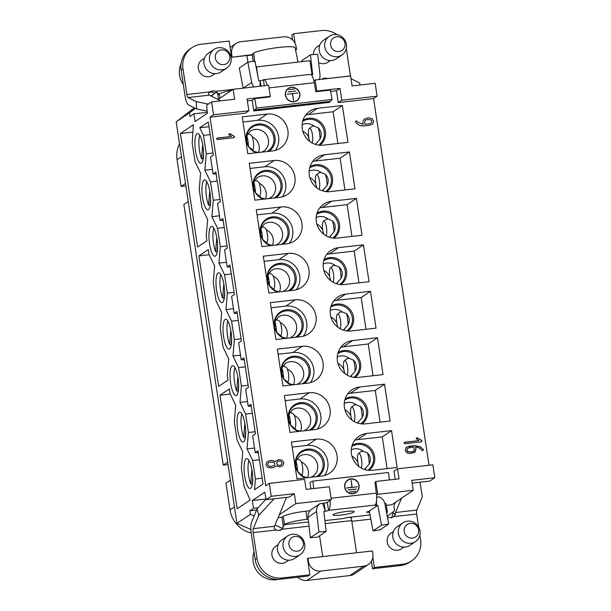<?xml version="1.0" encoding="UTF-8"?>
<svg xmlns="http://www.w3.org/2000/svg" width="611" height="611" viewBox="0 0 611 611"><rect width="100%" height="100%" fill="white"/><g stroke="black" fill="none" stroke-linecap="round" stroke-linejoin="round"><path stroke-width="0.92" d="M376.124 503.12L376.475 505.442A3.758 0.496 -8.6 0 1 374.887 505.274A3.758 0.496 -8.6 0 1 375.001 505.121L375.07 505.076A11.281 3.002 -96.5 0 0 376.521 495.154A11.281 3.002 -96.5 0 0 376.315 493.108L374.955 482.446L375.818 481.476L399.052 478.841L397.54 468.828L432.84 464.811L434.795 477.718L411.738 480.338L413.242 490.289L377.758 494.322L375.818 481.476M313.787 488.525L312.84 481.101L310.892 481.705L310.006 482.705L310.938 488.846M312.84 481.101L388.489 472.502L389.436 479.933M327.297 502.295L330.047 500.432A11.281 3.002 83.5 0 1 328.596 510.353L328.527 510.399A3.758 0.496 -8.6 0 1 325.319 511.254L324.09 503.143A3.758 0.496 171.4 0 0 327.297 502.295L328.527 510.399M270.299 96.332L247.058 98.974L248.845 110.767L213.537 114.776L211.589 101.877L234.647 99.257L233.142 89.305L268.626 85.273L270.299 96.332L269.352 96.973L254.764 98.631L252.183 100.372L247.356 100.914M315.1 79.995L350.584 75.963L352.089 85.914L375.146 83.295L377.094 96.194L341.793 100.204L340.006 88.412L316.773 91.054L315.1 79.995L313.863 80.828A11.281 3.002 -96.5 0 0 310.357 74.374L263.883 79.651A11.281 3.002 83.5 0 1 267.228 85.433M400.457 565.565L402.305 564.312A22.569 21.545 55.9 0 0 411.6 560.89L409.752 562.143A22.569 21.545 -124.1 0 1 400.457 565.565L372.534 568.734L374.39 567.482L372.847 557.285M372.534 568.734L371.404 561.272M207.198 111.149L196.666 108.995L188.555 104.97A11.281 3.002 -96.5 0 1 185.026 95.744L181.139 70.044A22.569 21.545 -124.1 0 1 190.113 48.895L191.969 47.643A22.569 21.545 55.9 0 1 201.263 44.221L229.178 41.052L231.63 57.266L252.358 54.654M313.863 80.828A11.281 3.002 -96.5 0 1 314.253 82.752L315.834 91.734L330.421 90.077L332.079 99.486L330.33 101.373L254.672 109.972L253.786 110.965L252.183 100.372M372.259 470.302A18.804 17.956 -124.1 0 1 352.578 458.09A18.804 17.956 -124.1 0 1 358.94 436.292A18.804 17.956 -124.1 0 1 366.684 433.443L391.544 430.618L397.119 467.476L372.259 470.302M365.233 423.858A18.804 17.956 -124.1 0 1 345.551 411.638A18.804 17.956 -124.1 0 1 351.913 389.841A18.804 17.956 -124.1 0 1 359.658 386.992L384.518 384.166L390.093 421.032L365.233 423.858M358.214 377.407A18.804 17.956 -124.1 0 1 338.532 365.195A18.804 17.956 -124.1 0 1 344.894 343.397A18.804 17.956 -124.1 0 1 352.639 340.548L377.491 337.723L383.066 374.589L358.214 377.407M351.188 330.963A18.804 17.956 -124.1 0 1 331.506 318.751A18.804 17.956 -124.1 0 1 337.868 296.954A18.804 17.956 -124.1 0 1 345.612 294.105L370.472 291.279L376.048 328.138L351.188 330.963M344.161 284.52A18.804 17.956 -124.1 0 1 324.479 272.307A18.804 17.956 -124.1 0 1 330.841 250.51A18.804 17.956 -124.1 0 1 338.586 247.654L363.446 244.835L369.021 281.694L344.161 284.52M337.142 238.076A18.804 17.956 -124.1 0 1 317.46 225.856A18.804 17.956 -124.1 0 1 323.822 204.059A18.804 17.956 -124.1 0 1 331.567 201.21L356.419 198.384L361.995 235.25L337.142 238.076M330.116 191.625A18.804 17.956 -124.1 0 1 310.434 179.413A18.804 17.956 -124.1 0 1 316.796 157.615A18.804 17.956 -124.1 0 1 324.54 154.766L349.4 151.94L354.968 188.799L330.116 191.625M323.089 145.181A18.804 17.956 -124.1 0 1 303.407 132.969A18.804 17.956 -124.1 0 1 309.769 111.171A18.804 17.956 -124.1 0 1 317.514 108.323L342.374 105.497L347.949 142.355L323.089 145.181M230.217 133.832L234.173 136.314L234.616 136.864L233.83 137.696L217.615 139.545L216.607 138.903L217.394 138.071L231.432 136.474L228.766 134.527L229.56 133.687L234.173 136.314L234.616 136.864L233.83 137.696L217.615 139.545L216.607 138.903L217.394 138.071L231.432 136.474L228.766 134.527L229.56 133.687L230.217 133.832L228.926 133.924M423.095 449.222L423.4 449.872L422.613 450.704L418.947 447.832L415.648 447.053L415.976 449.215L415.06 451.987L410.225 453.614L406.873 452.904L405.169 450.437L406.078 447.68L409.087 446.244L414.518 445.625L420.131 446.679L423.095 449.222L423.4 449.872L422.613 450.704L418.947 447.832L415.648 447.053L415.976 449.215L415.06 451.987L410.225 453.614L406.873 452.904L405.169 450.437L406.078 447.68L409.087 446.244L414.518 445.625L420.131 446.679L423.095 449.222L419.948 446.809L414.334 445.755L406.735 447.099M417.664 437.988L421.621 440.47L422.064 441.02L421.277 441.86L405.062 443.701L404.054 443.067L404.841 442.227L418.879 440.63L416.213 438.683L417.008 437.85L421.621 440.47L422.064 441.02L421.277 441.86L405.062 443.701L404.054 443.067L404.841 442.227L418.879 440.63L416.213 438.683L417.008 437.85L417.664 437.988L416.374 438.087M316.246 439.172A18.804 17.956 -124.1 0 1 335.928 451.384A18.804 17.956 -124.1 0 1 329.566 473.181A18.804 17.956 -124.1 0 1 321.821 476.03L296.969 478.856L291.394 441.997L316.246 439.172L306.982 445.434A18.804 17.956 -124.1 0 1 325.373 454.974A18.804 17.956 -124.1 0 1 324.41 475.541M314.802 429.586A18.804 17.956 55.9 0 0 322.547 426.738A18.804 17.956 55.9 0 0 328.909 404.94A18.804 17.956 55.9 0 0 309.227 392.728L284.367 395.546L289.942 432.412L314.802 429.586M307.776 383.143A18.804 17.956 55.9 0 0 315.52 380.294A18.804 17.956 55.9 0 0 321.882 358.497A18.804 17.956 55.9 0 0 302.201 346.277L277.341 349.102L282.916 385.961L307.776 383.143M300.749 336.692A18.804 17.956 55.9 0 0 308.494 333.843A18.804 17.956 55.9 0 0 314.856 312.045A18.804 17.956 55.9 0 0 295.174 299.833L270.322 302.659L275.897 339.517L300.749 336.692M293.731 290.248A18.804 17.956 55.9 0 0 301.475 287.399A18.804 17.956 55.9 0 0 307.837 265.602A18.804 17.956 55.9 0 0 288.155 253.389L263.295 256.208L268.871 293.074L293.731 290.248M286.704 243.804A18.804 17.956 55.9 0 0 294.449 240.955A18.804 17.956 55.9 0 0 300.811 219.158A18.804 17.956 55.9 0 0 281.129 206.938L256.269 209.764L261.844 246.63L286.704 243.804M279.678 197.361A18.804 17.956 55.9 0 0 287.422 194.504A18.804 17.956 55.9 0 0 293.784 172.707A18.804 17.956 55.9 0 0 274.102 160.494L249.25 163.32L254.818 200.179L279.678 197.361M272.651 150.909A18.804 17.956 55.9 0 0 280.396 148.061A18.804 17.956 55.9 0 0 286.758 126.263A18.804 17.956 55.9 0 0 267.083 114.051L242.223 116.877L247.799 153.735L272.651 150.909M429.029 465.246L373.573 98.577L338.265 102.587L336.485 90.795L330.666 91.451M213.537 114.776L210.016 117.159L245.324 113.15L248.845 110.767M210.016 117.159L265.77 485.776L269.291 483.393L304.591 479.383L306.103 489.396L329.344 486.753L331.284 499.599L295.8 503.632L294.296 493.68L271.238 496.3L266.236 499.676L264.723 492.168L252.366 500.524L253.542 508.26L249.83 510.765L256.635 509.994M397.54 468.828L394.019 471.203L395.233 479.268M261.027 86.136L260.202 80.705A3.758 0.496 171.4 0 0 263.41 79.858L263.486 79.812A11.281 3.002 83.5 0 1 263.883 79.651M253.786 110.965L329.444 102.373L330.33 101.373M332.079 99.486L256.421 108.078L254.672 109.972M256.421 108.078L254.764 98.631M346.246 511.491A10.723 1.421 -8.6 0 1 354.204 511.674A10.723 1.421 -8.6 0 1 343.817 514.683A10.723 1.421 -8.6 0 1 333.01 514.874A10.723 1.421 -8.6 0 1 333.339 514.439A10.723 1.421 -8.6 0 1 346.246 511.491M388.726 524.017L380.202 529.783L373.046 530.89L369.273 511.086L377.797 505.328L381.57 525.124L388.726 524.017L384.877 503.8A9.028 8.615 55.9 0 0 379.294 496.903L376.628 497.209M386.626 512.965L386.794 512.85A18.804 2.497 171.4 0 0 387.374 512.079L386.152 503.976A18.804 2.497 171.4 0 0 384.762 503.273M386.366 505.381L391.834 504.755L413.242 490.289M376.521 495.154L377.758 494.322M325.319 511.254L322.654 503.342L319.927 503.647A9.028 8.615 55.9 0 0 316.582 511.56L308.059 517.318A9.028 8.615 -124.1 0 1 311.404 509.414L319.927 503.647M324.09 503.143L322.654 503.342M376.475 505.442L376.59 499.935M308.059 517.318L310.35 537.718L318.873 531.96L316.582 511.56M318.873 531.96L326.121 531.425L323.876 511.453L325.044 511.315M377.797 505.328L376.628 505.457M310.35 537.718L317.59 537.191L326.121 531.425M369.273 511.086L366.776 511.995A3.758 0.496 -8.6 0 0 366.661 512.148A3.758 0.496 -8.6 0 0 369.456 512.217L369.487 512.209M309.869 510.735L305.905 511.186A18.804 2.497 171.4 0 0 283.26 516.364L281.961 517.242L283.183 525.353A4.514 4.308 -124.1 0 1 282.534 528.416L274.988 525.109M308.265 519.167L307.127 519.297A18.804 2.497 171.4 0 0 284.482 524.475L281.808 529.256A4.514 4.308 -124.1 0 1 279.533 530.264L278.677 530.363A4.514 4.308 -124.1 0 1 276.424 530.02L274.24 528.591A3.758 1.001 83.5 0 1 274.507 526.254L253.252 528.668A3.758 1.001 -96.5 0 0 253.137 532.616L276.302 529.989M387.374 512.079A18.804 2.497 171.4 0 0 386.335 511.453M324.899 520.61L343.886 518.456A3.758 0.496 -8.6 0 1 348.415 517.418L348.598 517.395A3.758 0.496 171.4 0 1 348.637 517.395L351.233 517.716L351.821 521.259A3.758 1.001 -96.5 0 0 351.829 521.298L370.808 519.144M325.235 523.574L351.722 520.564L325.235 523.581M351.821 521.259L356.564 552.749M387.267 516.364L394.569 510.712L393.858 506.023A11.281 3.002 -96.5 0 1 393.927 505.862L395.386 502.357M319.156 79.529A9.028 8.615 55.9 0 0 319.973 74.672L317.682 54.272L310.441 54.799L312.687 74.779L311.511 74.909M260.202 80.705L259.973 86.258M243.209 88.16L251.686 82.432L247.829 62.207L254.986 61.1L258.759 80.904L259.935 80.774M251.686 82.432A9.028 8.615 55.9 0 0 253.924 86.945M302.025 61.566L301.918 60.565L310.441 54.799M247.829 62.207L239.306 67.974L243.155 88.167M233.142 89.305L218.066 99.494M210.772 95.881L214.682 93.239L213.728 92.589A4.514 4.308 55.9 0 0 211.223 92.124L213.079 90.871A4.514 4.308 -124.1 0 1 215.584 91.337L218.998 94.178L219.372 93.926A18.804 2.497 -8.6 0 1 231.607 90.336M231.63 57.266L246.943 55.525L247.951 62.192M218.868 94.231L217.883 94.926L218.532 99.181M217.883 94.926A4.514 4.308 55.9 0 0 216.347 92.116L214.682 93.239M211.2 96.095L216.347 92.116M211.589 101.877L206.587 105.26L207.412 113.234L195.062 121.581L193.886 113.837L189.998 116.472L189.456 112.913L195.36 108.346M246.959 55.632L252.396 55.013M330.047 500.432L331.284 499.599M279.273 514.798L295.8 503.632M278.074 517.685L281.961 517.242M194.336 107.841L176.205 121.872L236.931 523.406L250.373 514.325L249.83 510.765M250.373 514.325L254.145 515.982M279.914 530.203L280.67 529.691M279.953 530.508L282.534 528.416M236.931 523.406L250.854 529.508M307.898 561.54L308.356 561.226L307.913 558.278L307.448 558.591L309.907 574.806L281.984 577.975L280.128 579.236A22.569 21.545 -124.1 0 1 255.169 559.569L251.281 533.869A11.281 3.002 -96.5 0 1 251.625 522.023L257.132 508.803L266.106 499.05M297.832 577.219A11.281 10.777 55.9 0 0 306.936 580.45L349.813 575.577L363.713 566.183A11.281 10.777 55.9 0 0 368.357 564.472A11.281 10.777 55.9 0 0 372.847 553.894L372.397 550.946L307.913 558.278M231.187 54.318L231.653 54.005L232.096 56.953M231.653 54.005A11.281 10.777 -124.1 0 1 236.136 43.427A11.281 10.777 -124.1 0 1 240.787 41.716L283.657 36.851A11.281 10.777 -124.1 0 1 296.136 46.68L296.579 49.628L295.533 50.01M176.205 121.872L189.456 112.913M295.48 49.751L296.579 49.628M239.138 412.356A15.046 4.002 83.5 0 1 239.672 412.15A15.046 4.002 83.5 0 1 245.347 426.654A15.046 4.002 83.5 0 1 243.063 442.051A15.046 4.002 83.5 0 1 239.703 437.866A15.046 4.002 83.5 0 1 237.053 422.69A15.046 4.002 83.5 0 1 239.138 412.356M245.164 437.247L243.667 437.415L244.874 423.354M241.872 413.914A15.046 4.002 -96.5 0 0 243.667 437.415M232.111 365.913A15.046 4.002 83.5 0 1 232.646 365.706A15.046 4.002 83.5 0 1 238.321 380.202A15.046 4.002 83.5 0 1 236.045 395.607A15.046 4.002 83.5 0 1 232.684 391.414A15.046 4.002 83.5 0 1 230.026 376.239A15.046 4.002 83.5 0 1 232.111 365.913M238.137 390.796L236.64 390.971L237.847 376.911M234.853 367.471A15.046 4.002 -96.5 0 0 236.64 390.971M225.092 319.469A15.046 4.002 83.5 0 1 225.619 319.263A15.046 4.002 83.5 0 1 231.294 333.759A15.046 4.002 83.5 0 1 229.018 349.156A15.046 4.002 83.5 0 1 225.658 344.971A15.046 4.002 83.5 0 1 223.007 329.795A15.046 4.002 83.5 0 1 225.092 319.469M231.118 344.352L229.621 344.52L230.821 330.459M227.827 321.019A15.046 4.002 -96.5 0 0 229.621 344.52M218.066 273.018A15.046 4.002 83.5 0 1 218.593 272.819A15.046 4.002 83.5 0 1 224.275 287.315A15.046 4.002 83.5 0 1 221.992 302.712A15.046 4.002 83.5 0 1 218.631 298.527A15.046 4.002 83.5 0 1 215.981 283.351A15.046 4.002 83.5 0 1 218.066 273.018M224.092 297.908L222.595 298.076L223.802 284.016M220.8 274.576A15.046 4.002 -96.5 0 0 222.595 298.076M211.039 226.574A15.046 4.002 83.5 0 1 211.574 226.368A15.046 4.002 83.5 0 1 217.249 240.864A15.046 4.002 83.5 0 1 214.965 256.269A15.046 4.002 83.5 0 1 211.605 252.083A15.046 4.002 83.5 0 1 208.954 236.9A15.046 4.002 83.5 0 1 211.039 226.574M217.065 251.457L215.568 251.633L216.775 237.572M213.781 228.132A15.046 4.002 -96.5 0 0 215.568 251.633M204.013 180.13A15.046 4.002 83.5 0 1 204.548 179.924A15.046 4.002 83.5 0 1 210.222 194.42A15.046 4.002 83.5 0 1 207.946 209.825A15.046 4.002 83.5 0 1 204.586 205.632A15.046 4.002 83.5 0 1 201.928 190.456A15.046 4.002 83.5 0 1 204.013 180.13M210.039 205.013L208.55 205.181L209.749 191.128M206.755 181.681A15.046 4.002 -96.5 0 0 208.55 205.181M196.994 133.679A15.046 4.002 83.5 0 1 197.521 133.481A15.046 4.002 83.5 0 1 203.203 147.977A15.046 4.002 83.5 0 1 200.92 163.374A15.046 4.002 83.5 0 1 197.559 159.188A15.046 4.002 83.5 0 1 194.909 144.013A15.046 4.002 83.5 0 1 196.994 133.679M203.02 158.57L201.523 158.738L202.722 144.677M199.728 135.237A15.046 4.002 -96.5 0 0 201.523 158.738M246.164 458.8A15.046 4.002 83.5 0 1 246.691 458.601A15.046 4.002 83.5 0 1 252.374 473.097A15.046 4.002 83.5 0 1 250.09 488.495A15.046 4.002 83.5 0 1 246.729 484.309A15.046 4.002 83.5 0 1 244.079 469.133A15.046 4.002 83.5 0 1 246.164 458.8M252.19 483.691L250.693 483.859L251.892 469.798M248.898 460.358A15.046 4.002 -96.5 0 0 250.693 483.859M188.249 201.523L183.842 204.502L223.252 465.116L228.033 464.574M179.527 143.822A27.083 25.853 55.9 0 0 177.068 159.715L181.108 186.439L185.889 185.897M230.4 480.193L225.986 483.179L230.026 509.902A27.083 25.853 55.9 0 0 251.159 532.975M217.577 245.492L216.89 253.496M224.604 291.936L223.916 299.948M252.702 477.718L252.015 485.73M231.63 338.379L230.943 346.391M210.551 199.041L209.871 207.053M245.675 431.274L244.988 439.278M238.649 384.823L237.962 392.835M203.532 152.597L202.844 160.609M216.164 173.99A45.138 5.988 171.4 0 0 213.094 173.99L215.874 172.111L220.334 201.599L217.554 203.478L220.12 220.434L222.9 218.555L227.361 248.043L224.581 249.922L227.147 266.885L229.927 265.006L234.387 294.494L231.607 296.373L234.173 313.328L236.953 311.45L241.414 340.938L238.634 342.817L241.192 359.772L243.972 357.893L248.433 387.382L245.653 389.26L248.219 406.216L250.999 404.337L255.459 433.833L252.679 435.712L255.245 452.667A45.138 5.988 171.4 0 1 258.308 452.667M255.138 431.733L248.417 432.496L247.012 448.886L252.649 460.511L255.436 478.94L254.512 489.724L263.043 483.958L258.025 450.788L255.245 452.667M251.281 406.223A45.138 5.988 171.4 0 0 248.219 406.216M244.263 359.772A45.138 5.988 171.4 0 0 241.192 359.772M237.236 313.328A45.138 5.988 171.4 0 0 234.173 313.328M230.21 266.885A45.138 5.988 171.4 0 0 227.147 266.885M223.183 220.434A45.138 5.988 171.4 0 0 220.12 220.434M219.998 395.225L229.362 388.901L230.087 393.69L235.724 405.322L234.319 421.705L237.106 440.141L242.75 451.766L241.345 468.156L244.133 486.585L250.143 499.989L237.167 508.764L219.998 395.225L230.263 394.064M198.926 255.887L208.29 249.563L209.008 254.352L214.652 265.984L213.247 282.374L216.034 300.803L221.678 312.427L220.273 328.817L223.061 347.247L228.697 358.871L227.3 375.261L228.018 380.057L218.662 386.381L198.926 255.887L209.191 254.726M209.008 126.691L199.766 127.745L208.298 121.979L213.315 155.156L210.535 157.035L213.094 173.99M197.59 247.043L206.946 240.719L206.22 235.922L207.625 219.54L201.989 207.908L199.201 189.479L200.599 173.089L194.962 161.464L192.175 143.035L193.389 124.736L180.421 133.511L197.59 247.043M247.012 448.886L254.543 448.031M247.516 401.58L239.986 402.435L241.391 386.053L238.603 367.623L232.959 355.992L234.364 339.601L231.577 321.172L225.94 309.548L227.338 293.158L224.55 274.729L218.914 263.104L220.319 246.714L217.531 228.285L211.887 216.653L213.292 200.271L210.505 181.834L204.868 170.209L212.399 169.354M252.351 413.303L245.63 414.067L239.986 402.435M248.417 432.496L245.63 414.067M248.119 385.289L241.391 386.053M240.49 355.136L232.959 355.992M245.332 366.852L238.603 367.623M241.093 338.838L234.364 339.601M233.471 308.692L225.94 309.548M238.305 320.408L231.577 321.172M234.066 292.394L227.338 293.158M226.444 262.249L218.914 263.104M231.279 273.965L224.55 274.729M227.048 245.95L220.319 246.714M219.418 215.798L211.887 216.653M224.26 227.521L217.531 228.285M220.021 199.507L213.292 200.271M217.233 181.07L210.505 181.834M252.649 460.511L259.377 459.747M255.436 478.94L262.165 478.176M192.9 132.091L180.421 133.511M212.995 153.056L206.266 153.819L204.868 170.209M210.207 134.626L203.478 135.39L206.266 153.819M199.766 127.745L203.478 135.39M258.109 507.741L253.542 508.26M266.091 498.958L252.366 500.524M294.296 493.68L289.293 497.056L266.236 499.676M412.158 483.102L429.793 481.094L434.795 477.718M269.291 483.393L271.238 496.3M308.356 561.226A11.281 10.777 55.9 0 0 320.836 571.056L363.713 566.183M193.886 113.837L207.32 112.317M341.793 100.204L338.265 102.587M340.006 88.412L336.485 90.795M377.094 96.194L373.573 98.577M316.773 91.054L315.826 91.688M223.252 465.116L227.666 462.137M181.108 186.439L185.523 183.46M349.813 575.577A11.281 10.777 55.9 0 0 354.456 573.866L368.357 564.472M413.838 447.206L409.339 447.718L407.514 448.573L406.972 450.238L408.003 451.72L411.806 451.934L413.624 451.071L414.174 449.413L413.838 447.206L409.339 447.718L407.514 448.573L406.972 450.238L408.003 451.72L411.806 451.934L413.624 451.071L414.174 449.413L413.838 447.206M413.441 451.193L411.623 452.064L407.812 451.842L406.781 450.36L407.331 448.703M413.082 451.514L413.624 451.071M422.43 450.834L423.217 449.994L422.911 449.345M415.648 447.053L415.793 449.337L414.243 452.667M421.621 440.47L417.473 438.118M421.094 441.99L421.88 441.15L421.43 440.6M418.879 440.63L404.215 442.471M234.173 136.314L230.026 133.954M233.646 137.826L234.433 136.986L233.982 136.436M231.432 136.474L216.768 138.307M292.165 447.115L306.982 445.434M307.57 477.649A12.037 11.494 55.9 0 0 301.353 461.916M297.076 458.754L300.1 460.144A7.576 2.016 83.5 0 1 302.628 467.384A7.576 2.016 83.5 0 1 301.788 475.007A7.576 2.016 83.5 0 1 301.75 475.037M295.999 461.221A11.334 3.017 83.5 0 1 297.626 471.272M317.987 476.465A15.046 14.366 55.9 0 0 324.181 462.229A15.046 14.366 55.9 0 0 309.693 449.039A15.046 14.366 55.9 0 0 295.334 461.122A15.046 14.366 55.9 0 0 305.576 477.878M285.146 400.671L299.955 398.991A18.804 17.956 -124.1 0 1 318.346 408.522A18.804 17.956 -124.1 0 1 317.384 429.09M300.543 431.206A12.037 11.494 55.9 0 0 294.326 415.472M290.057 412.303L293.081 413.7A7.576 2.016 83.5 0 1 295.609 420.941A7.576 2.016 83.5 0 1 294.769 428.563A7.576 2.016 83.5 0 1 294.723 428.594M288.972 414.777A11.334 3.017 83.5 0 1 290.607 424.821M310.961 430.022A15.046 14.366 55.9 0 0 317.155 415.786A15.046 14.366 55.9 0 0 302.674 402.596A15.046 14.366 55.9 0 0 288.316 414.67A15.046 14.366 55.9 0 0 298.558 431.435M278.12 354.227L292.936 352.539A18.804 17.956 -124.1 0 1 311.327 362.079A18.804 17.956 -124.1 0 1 310.365 382.646M293.524 384.762A12.037 11.494 55.9 0 0 287.307 369.029M283.03 365.859L286.055 367.257A7.576 2.016 83.5 0 1 288.583 374.497A7.576 2.016 83.5 0 1 287.743 382.119A7.576 2.016 83.5 0 1 287.705 382.142M281.946 368.334A11.334 3.017 83.5 0 1 283.58 378.377M303.942 383.578A15.046 14.366 55.9 0 0 310.128 369.334A15.046 14.366 55.9 0 0 295.648 356.152A15.046 14.366 55.9 0 0 281.289 368.227A15.046 14.366 55.9 0 0 291.531 384.983M271.093 307.776L285.91 306.096A18.804 17.956 -124.1 0 1 304.301 315.635A18.804 17.956 -124.1 0 1 303.339 336.203M286.498 338.311A12.037 11.494 55.9 0 0 280.281 322.577M276.004 319.416L279.028 320.806A7.576 2.016 83.5 0 1 281.556 328.046A7.576 2.016 83.5 0 1 280.716 335.668A7.576 2.016 83.5 0 1 280.678 335.699M274.927 321.882A11.334 3.017 83.5 0 1 276.554 331.933M296.915 337.127A15.046 14.366 55.9 0 0 303.109 322.891A15.046 14.366 55.9 0 0 288.621 309.701A15.046 14.366 55.9 0 0 274.263 321.783A15.046 14.366 55.9 0 0 284.505 338.54M264.067 261.332L278.883 259.652A18.804 17.956 -124.1 0 1 297.274 269.191A18.804 17.956 -124.1 0 1 296.312 289.759M279.471 291.867A12.037 11.494 55.9 0 0 273.254 276.134M268.985 272.972L272.01 274.362A7.576 2.016 83.5 0 1 274.538 281.602A7.576 2.016 83.5 0 1 273.697 289.224A7.576 2.016 83.5 0 1 273.652 289.255M267.901 275.439A11.334 3.017 83.5 0 1 269.535 285.49M289.889 290.683A15.046 14.366 55.9 0 0 296.083 276.447A15.046 14.366 55.9 0 0 281.595 263.257A15.046 14.366 55.9 0 0 267.244 275.34A15.046 14.366 55.9 0 0 277.478 292.096M257.048 214.889L271.864 213.208A18.804 17.956 -124.1 0 1 290.256 222.74A18.804 17.956 -124.1 0 1 289.293 243.308M272.445 245.423A12.037 11.494 55.9 0 0 266.236 229.69M261.959 226.521L264.983 227.918A7.576 2.016 83.5 0 1 267.511 235.159A7.576 2.016 83.5 0 1 266.671 242.781A7.576 2.016 83.5 0 1 266.633 242.811M260.874 228.995A11.334 3.017 83.5 0 1 262.509 239.038M282.862 244.24A15.046 14.366 55.9 0 0 289.056 229.996A15.046 14.366 55.9 0 0 274.576 216.813A15.046 14.366 55.9 0 0 260.217 228.888A15.046 14.366 55.9 0 0 270.459 245.645M250.021 168.445L264.838 166.757A18.804 17.956 -124.1 0 1 283.229 176.296A18.804 17.956 -124.1 0 1 282.267 196.864M265.426 198.98A12.037 11.494 55.9 0 0 259.209 183.247M254.932 180.077L257.957 181.475A7.576 2.016 83.5 0 1 260.485 188.707A7.576 2.016 83.5 0 1 259.644 196.33A7.576 2.016 83.5 0 1 259.606 196.36M253.848 182.552A11.334 3.017 83.5 0 1 255.482 192.595M275.844 197.796A15.046 14.366 55.9 0 0 282.038 183.552A15.046 14.366 55.9 0 0 267.549 170.362A15.046 14.366 55.9 0 0 253.191 182.445A15.046 14.366 55.9 0 0 263.433 199.201M242.995 121.994L257.811 120.314A18.804 17.956 -124.1 0 1 276.203 129.853A18.804 17.956 -124.1 0 1 275.24 150.421M258.4 152.529A12.037 11.494 55.9 0 0 252.183 136.795M247.913 133.633L250.93 135.023A7.576 2.016 83.5 0 1 253.458 142.264A7.576 2.016 83.5 0 1 252.618 149.886A7.576 2.016 83.5 0 1 252.58 149.916M246.829 136.1A11.334 3.017 83.5 0 1 248.456 146.151M268.817 151.345A15.046 14.366 55.9 0 0 275.011 137.108A15.046 14.366 55.9 0 0 260.523 123.918A15.046 14.366 55.9 0 0 246.164 136.001A15.046 14.366 55.9 0 0 256.406 152.758M342.374 105.497L333.102 111.76L308.25 114.585A18.804 17.956 55.9 0 0 305.66 115.074M308.746 137.483A12.037 11.494 55.9 0 0 302.796 131.151M311.977 142.867A7.576 2.016 -96.5 0 0 312.282 133.786A7.576 2.016 -96.5 0 0 309.38 128.386A7.576 2.016 -96.5 0 0 308.372 133.801A7.576 2.016 -96.5 0 0 309.792 141.431M315.452 144.395A12.037 11.494 55.9 0 0 316.674 143.043L320.042 138.972A11.334 3.017 -96.5 0 0 318.362 127.898L314.115 126.118A12.037 11.494 55.9 0 0 302.117 124.675M320.042 138.972C321.982 134.733 321.424 131.037 318.362 127.898M309.38 128.386L312.183 126.233L314.115 126.118M316.674 143.043L315.261 144.333M319.79 145.25A15.046 14.366 55.9 0 0 322.936 124.972A15.046 14.366 55.9 0 0 302.949 120.329M337.906 143.501L333.102 111.76M349.4 151.94L340.128 158.203L315.276 161.029A18.804 17.956 55.9 0 0 312.687 161.518M318.995 189.311A7.576 2.016 -96.5 0 0 319.309 180.23A7.576 2.016 -96.5 0 0 316.399 174.83A7.576 2.016 -96.5 0 0 315.398 180.245A7.576 2.016 -96.5 0 0 316.819 187.875M315.772 183.934A12.037 11.494 55.9 0 0 309.823 177.602M325.388 174.341C328.443 177.465 329.008 181.154 327.061 185.423A11.334 3.017 -96.5 0 0 325.388 174.341L321.142 172.569L319.118 172.768M322.264 190.777L327.061 185.423M326.816 191.694A15.046 14.366 55.9 0 0 329.963 171.416A15.046 14.366 55.9 0 0 309.976 166.772M344.932 189.945L340.128 158.203M356.419 198.384L347.155 204.647L322.295 207.473A18.804 17.956 55.9 0 0 319.713 207.969M326.022 235.754A7.576 2.016 -96.5 0 0 326.335 226.681A7.576 2.016 -96.5 0 0 323.425 221.274A7.576 2.016 -96.5 0 0 322.425 226.689A7.576 2.016 -96.5 0 0 323.845 234.319M322.791 230.378A12.037 11.494 55.9 0 0 316.849 224.046M332.415 220.785C335.47 223.909 336.027 227.605 334.087 231.867A11.334 3.017 -96.5 0 0 332.415 220.785L328.168 219.013L326.137 219.212L323.425 221.274M329.291 237.221L334.087 231.867M333.843 238.137A15.046 14.366 55.9 0 0 336.982 217.86A15.046 14.366 55.9 0 0 316.994 213.216M351.951 236.388L347.155 204.647M363.446 244.835L354.181 251.098L329.321 253.924A18.804 17.956 55.9 0 0 326.732 254.413M333.048 282.206A7.576 2.016 -96.5 0 0 333.362 273.125A7.576 2.016 -96.5 0 0 330.452 267.725A7.576 2.016 -96.5 0 0 329.444 273.14A7.576 2.016 -96.5 0 0 330.864 280.77M329.818 276.821A12.037 11.494 55.9 0 0 323.868 270.49M339.433 267.228C342.496 270.352 343.054 274.049 341.114 278.31A11.334 3.017 -96.5 0 0 339.433 267.228L335.187 265.457L333.163 265.663M336.317 283.664L341.114 278.31M340.862 284.589A15.046 14.366 55.9 0 0 344.008 264.303A15.046 14.366 55.9 0 0 324.021 259.667M358.978 282.832L354.181 251.098M370.472 291.279L361.2 297.542L336.348 300.368A18.804 17.956 55.9 0 0 333.759 300.856M340.067 328.649A7.576 2.016 -96.5 0 0 340.38 319.568A7.576 2.016 -96.5 0 0 337.471 314.169A7.576 2.016 -96.5 0 0 336.47 319.584A7.576 2.016 -96.5 0 0 337.891 327.213M336.844 323.272A12.037 11.494 55.9 0 0 330.895 316.941M346.46 313.68C349.523 316.804 350.08 320.492 348.133 324.754A11.334 3.017 -96.5 0 0 346.46 313.68L342.213 311.908L340.19 312.106M343.344 330.108L348.133 324.754M347.888 331.032A15.046 14.366 55.9 0 0 351.035 310.755A15.046 14.366 55.9 0 0 331.047 306.111M366.004 329.283L361.2 297.542M377.491 337.723L368.227 343.985L343.367 346.811A18.804 17.956 55.9 0 0 340.785 347.308M347.094 375.093A7.576 2.016 -96.5 0 0 347.407 366.02A7.576 2.016 -96.5 0 0 344.497 360.612A7.576 2.016 -96.5 0 0 343.497 366.027A7.576 2.016 -96.5 0 0 344.917 373.657M343.863 369.716A12.037 11.494 55.9 0 0 337.921 363.385M353.486 360.123C356.541 363.247 357.099 366.944 355.159 371.205A11.334 3.017 -96.5 0 0 353.486 360.123L349.24 358.351L347.216 358.55L344.497 360.612M350.363 376.559L355.159 371.205M354.915 377.476A15.046 14.366 55.9 0 0 358.061 357.198A15.046 14.366 55.9 0 0 338.066 352.555M373.023 375.727L368.227 343.985M384.518 384.166L375.253 390.437L350.393 393.255A18.804 17.956 55.9 0 0 347.804 393.751M354.12 421.544A7.576 2.016 -96.5 0 0 354.433 412.463A7.576 2.016 -96.5 0 0 351.524 407.063A7.576 2.016 -96.5 0 0 350.523 412.478A7.576 2.016 -96.5 0 0 351.944 420.108M350.89 416.16A12.037 11.494 55.9 0 0 344.948 409.828M360.505 406.567C363.568 409.691 364.125 413.387 362.186 417.649A11.334 3.017 -96.5 0 0 360.505 406.567L356.259 404.795L354.235 404.994L351.524 407.063M357.389 423.003L362.186 417.649M361.941 423.919A15.046 14.366 55.9 0 0 365.08 403.642A15.046 14.366 55.9 0 0 345.093 399.006M380.05 422.17L375.253 390.437M391.544 430.618L382.272 436.88L357.42 439.706A18.804 17.956 55.9 0 0 354.831 440.195M361.147 467.988A7.576 2.016 -96.5 0 0 361.452 458.907A7.576 2.016 -96.5 0 0 358.542 453.507A7.576 2.016 -96.5 0 0 357.542 458.922A7.576 2.016 -96.5 0 0 358.963 466.552M357.916 462.611A12.037 11.494 55.9 0 0 351.967 456.272M367.532 453.018C370.594 456.142 371.152 459.831 369.204 464.093A11.334 3.017 -96.5 0 0 367.532 453.018L363.285 451.239L361.261 451.445M364.416 469.447L369.204 464.093M368.96 470.371A15.046 14.366 55.9 0 0 372.107 450.093A15.046 14.366 55.9 0 0 352.119 445.45M387.076 468.622L382.272 436.88M183.308 84.394A20.69 19.751 -124.1 0 1 181.055 63.849M215.095 73.641L212.613 75.313A9.402 8.982 -124.1 0 1 208.741 76.742A9.402 8.982 -124.1 0 1 201.966 74.763A9.402 8.982 -124.1 0 1 202.081 59.733L204.563 58.06M214.003 49.407L208.443 53.165A11.281 10.777 55.9 0 0 208.305 71.204A11.281 10.777 55.9 0 0 221.083 71.861L226.643 68.104A11.281 10.777 -124.1 0 1 213.865 67.447A11.281 10.777 -124.1 0 1 214.003 49.407A11.281 10.777 -124.1 0 1 228.117 51.301A11.281 10.777 -124.1 0 1 229.148 65.705A11.281 10.777 -124.1 0 1 226.643 68.104M228.43 61.887A7.523 7.179 55.9 0 0 223.336 49.919A7.523 7.179 55.9 0 0 215.874 59.954A7.523 7.179 55.9 0 0 228.43 61.887M254.665 61.826L253.786 52.928A21.622 2.872 -8.6 0 1 277.379 47.62A21.622 2.872 -8.6 0 1 295.075 47.773L298.008 62.024M253.015 61.406L252.32 54.242A21.622 2.872 -8.6 0 1 252.412 53.921L253.145 61.39M252.412 53.921L253.863 53.745M330.375 60.542L327.893 62.215A9.402 8.982 -124.1 0 1 324.029 63.643A9.402 8.982 -124.1 0 1 318.614 62.566M313.535 54.578A9.402 8.982 -124.1 0 1 317.369 46.635L319.843 44.962M329.283 36.309L323.723 40.066A11.281 10.777 55.9 0 0 323.586 58.106A11.281 10.777 55.9 0 0 336.363 58.763L341.923 55.005A11.281 10.777 -124.1 0 1 329.146 54.348A11.281 10.777 -124.1 0 1 329.283 36.309A11.281 10.777 -124.1 0 1 343.397 38.203A11.281 10.777 -124.1 0 1 344.428 52.607A11.281 10.777 -124.1 0 1 341.923 55.005M343.71 48.788A7.523 7.179 55.9 0 0 338.616 36.82A7.523 7.179 55.9 0 0 331.154 46.856A7.523 7.179 55.9 0 0 343.71 48.788M312.068 74.848L309.93 60.665L256.108 66.981M256.467 66.744L258.025 77.047M288.82 89.618L294.578 88.969L288.82 89.618M288.117 91.917L296.045 91.016L288.117 91.917M287.063 94.247L297.87 93.025L292.554 93.628L293.547 100.341L292.371 93.643L287.063 94.247M299.65 93.743A7.332 6.889 42.8 0 0 294.525 87.831A7.332 6.889 42.8 0 0 287.239 89.557A7.332 6.889 42.8 0 0 287.941 99.601A7.332 6.889 42.8 0 0 298.008 99.524A7.332 6.889 42.8 0 0 299.65 93.743M288.957 88.236A7.523 7.065 42.8 0 0 286.926 89.626M297.962 99.837A7.523 7.065 42.8 0 0 299.191 97.707M298.008 99.524L297.656 99.899A7.332 6.889 -137.2 0 1 295.938 101.22M285.704 91.749A7.332 6.889 -137.2 0 1 286.887 89.939L287.239 89.557M299.825 93.72A7.523 7.065 -137.2 0 1 298.145 99.646A7.523 7.065 -137.2 0 1 287.819 99.73A7.523 7.065 -137.2 0 1 287.101 89.427A7.523 7.065 -137.2 0 1 294.578 87.656A7.523 7.065 -137.2 0 1 299.825 93.72M359.994 85.013L359.719 83.004L351.608 78.987A3.758 1.001 83.5 0 1 350.844 77.704M196.666 108.995L196.162 101.586L208.336 104.076M208.45 93.575L210.047 91.856L186.874 94.491A3.758 1.001 -96.5 0 0 188.051 97.569L209.306 95.156A3.758 1.001 83.5 0 1 208.45 93.575L208.488 93.437M208.443 93.559L210.047 91.856M196.162 101.586L188.051 97.569M209.306 95.156L220.762 100.83M350.439 75.978A3.758 1.001 83.5 0 1 350.431 75.909L327.443 78.59M350.431 75.909L346.544 50.209A22.569 21.545 55.9 0 0 346.254 48.651M337.073 34.705A22.569 21.545 55.9 0 0 321.585 30.55L293.662 33.72L291.814 34.972L292.554 39.875M191.969 47.643A22.569 21.545 55.9 0 0 182.987 68.791L181.139 70.044M321.814 79.231A4.514 4.308 -124.1 0 1 324.036 78.261L322.776 79.117M211.223 92.124L210.367 92.223A4.514 4.308 55.9 0 0 209.183 92.536M213.079 90.871L210.367 92.223M210.153 91.803A4.514 4.308 -124.1 0 1 212.223 90.97M186.874 94.491L182.987 68.791M323.631 79.025L324.892 78.17L324.036 78.261M295.128 43.404L293.662 33.72M324.892 78.17A4.514 4.308 -124.1 0 1 327.145 78.514M278.333 579.358A20.69 19.751 -124.1 0 1 253.153 561.738A20.69 19.751 -124.1 0 1 254.023 551.985M288.682 560.218L286.2 561.891A9.402 8.982 -124.1 0 1 282.328 563.319A9.402 8.982 -124.1 0 1 275.553 561.341A9.402 8.982 -124.1 0 1 275.676 546.31L278.15 544.638M287.59 535.984L282.03 539.742A11.281 10.777 55.9 0 0 281.892 557.774A11.281 10.777 55.9 0 0 294.67 558.439L300.23 554.681A11.281 10.777 -124.1 0 1 287.453 554.017A11.281 10.777 -124.1 0 1 287.59 535.984A11.281 10.777 -124.1 0 1 301.704 537.871A11.281 10.777 -124.1 0 1 302.735 552.283A11.281 10.777 -124.1 0 1 300.23 554.681M302.017 548.464A7.523 7.179 55.9 0 0 296.923 536.496A7.523 7.179 55.9 0 0 289.461 546.524A7.523 7.179 55.9 0 0 302.017 548.464M392.873 566.42A20.69 19.751 -124.1 0 1 389.742 566.779M403.963 547.12L401.488 548.793A9.402 8.982 -124.1 0 1 397.616 550.221A9.402 8.982 -124.1 0 1 390.834 548.243A9.402 8.982 -124.1 0 1 390.956 533.212L393.431 531.539M402.87 522.886L397.31 526.644A11.281 10.777 55.9 0 0 397.173 544.684A11.281 10.777 55.9 0 0 409.95 545.34L415.511 541.583A11.281 10.777 -124.1 0 1 402.733 540.926A11.281 10.777 -124.1 0 1 402.87 522.886A11.281 10.777 -124.1 0 1 416.985 524.78A11.281 10.777 -124.1 0 1 418.016 539.185A11.281 10.777 -124.1 0 1 415.511 541.583M417.298 535.366A7.523 7.179 55.9 0 0 412.204 523.398A7.523 7.179 55.9 0 0 404.749 533.434A7.523 7.179 55.9 0 0 417.298 535.366M355.075 491.634L349.698 492.13M355.449 491.397L349.683 492.054L355.06 491.519M355.869 489.274L348.331 490.014M356.244 489.037L348.323 489.938L355.854 489.159M357.03 486.875L346.62 488.052L351.905 487.265L351.21 480.353L352.089 487.242M351.905 487.265L346.605 487.945M357.404 486.639L357.015 486.761M344.856 487.12A7.332 7.065 72.7 0 0 354.059 493.329A7.332 7.065 72.7 0 0 358.619 484.225A7.332 7.065 72.7 0 0 344.856 487.12M353.922 493.566A7.523 7.24 72.7 0 0 356.702 491.786M352.746 479.085A7.523 7.24 72.7 0 0 349.446 479.207M346.674 480.979A7.332 7.065 -107.3 0 1 349.309 479.444L349.698 479.322M354.059 493.329L353.67 493.444A7.332 7.065 -107.3 0 1 350.63 493.68M344.673 487.143A7.523 7.24 -107.3 0 1 358.794 484.172A7.523 7.24 -107.3 0 1 354.113 493.505A7.523 7.24 -107.3 0 1 344.673 487.143M381.57 525.124L373.046 530.89M274.087 498.79L258.751 515.447L257.132 508.803M416.809 510.086L395.554 512.507A3.758 1.001 -96.5 0 0 395.286 514.836L393.522 516.669L416.694 514.034A3.758 1.001 83.5 0 1 416.809 510.086L422.308 496.865L420.009 482.209M393.652 516.601L392.988 517.013M393.117 511.835A11.281 3.002 -96.5 0 0 393.133 512.789L391.598 517.929M395.286 514.836L393.133 512.789M395.554 512.507L401.488 498.232M286.528 497.377L274.507 526.254M253.252 528.668L258.751 515.447M255.169 559.569L257.025 558.317A22.569 21.545 55.9 0 0 281.984 577.975M411.6 560.89A22.569 21.545 55.9 0 0 420.582 539.734L419.872 535.083M393.415 516.723A4.514 4.308 -124.1 0 1 391.346 517.563L390.49 517.654A4.514 4.308 -124.1 0 1 387.985 517.189L387.351 516.784M402.305 564.312L374.39 567.482M356.587 552.741L351.829 521.298M416.694 514.034L418.665 527.094M309.907 574.806L308.051 576.058L280.128 579.236M257.025 558.317L253.137 532.616M319.584 535.847L322.723 556.59M365.004 124.293L369.51 123.781L371.32 122.918L371.878 121.268L370.846 119.794L367.035 119.565L365.218 120.428L364.668 122.085L365.004 124.293M363.194 124.445L362.865 122.292L363.789 119.527L366.814 118.091L368.616 117.885L371.969 118.603L373.672 121.062L372.763 123.827L369.754 125.255L364.324 125.874C361.269 126.217 358.68 125.331 356.549 123.201L355.442 121.635L356.228 120.795L358.015 122.33L363.194 124.445M270.726 466.468L274.339 465.391L274.897 463.741L273.873 462.26L270.054 462.038L268.237 462.901L267.687 464.559L268.71 466.04L270.726 466.468M269.833 460.564L271.635 460.366L275.462 461.427L278.837 459.541L282.19 460.259L283.901 462.718L282.977 465.475L279.953 466.919L276.126 465.849L273.919 467.468L270.948 467.942L267.595 467.224L265.884 464.765L266.808 462.008L269.833 460.564M416.213 438.683L416.817 437.972M421.88 441.15L421.277 441.86M404.054 443.067L404.658 442.356M423.217 449.994L422.613 450.704M228.766 134.527L229.369 133.809M234.433 136.986L233.83 137.696M216.607 138.903L217.21 138.193M276.691 463.535L277.715 465.017L279.731 465.445L281.541 464.574L282.099 462.924L281.075 461.442L279.059 461.015L277.241 461.878L276.691 463.535M263.41 79.858L264.303 85.761M369.311 511.292L369.456 512.217M305.905 511.186L307.127 519.297M284.482 524.475L283.26 516.364M283.183 525.353L284.115 524.727L308.578 521.947M220.013 98.18L219.372 93.926M230.026 509.902L234.441 506.924M177.068 159.715L181.482 156.737M306.936 580.45L320.836 571.056M310.862 477.275L312.84 476.32A12.037 11.494 55.9 0 0 315.62 459.907A12.037 11.494 55.9 0 0 299.359 456.371L296.136 460.778L295.839 466.705L297.977 471.814L303.53 476.618L307.463 477.665M306.187 477.81A14.305 13.656 -124.1 0 1 296.106 459.197A14.305 13.656 -124.1 0 1 310.419 450.208A14.305 13.656 -124.1 0 1 322.967 462.649A14.305 13.656 -124.1 0 1 316.292 476.664M299.955 398.991L309.227 392.728M303.835 430.831L305.813 429.869A12.037 11.494 55.9 0 0 308.593 413.464A12.037 11.494 55.9 0 0 292.333 409.928L289.11 414.327L288.812 420.261L290.951 425.371L296.511 430.175L300.436 431.221M299.161 431.366A14.305 13.656 -124.1 0 1 289.087 412.746A14.305 13.656 -124.1 0 1 303.4 403.764A14.305 13.656 -124.1 0 1 315.948 416.198A14.305 13.656 -124.1 0 1 309.265 430.213M292.936 352.539L302.201 346.277M296.816 384.388L298.794 383.425A12.037 11.494 55.9 0 0 301.574 367.02A12.037 11.494 55.9 0 0 285.306 363.484L282.083 367.883L281.786 373.817L283.932 378.919L289.484 383.723L293.41 384.77M292.142 384.915A14.305 13.656 -124.1 0 1 282.061 366.302A14.305 13.656 -124.1 0 1 296.373 357.32A14.305 13.656 -124.1 0 1 308.922 369.754A14.305 13.656 -124.1 0 1 302.246 383.769M285.91 306.096L295.174 299.833M289.79 337.936L291.768 336.982A12.037 11.494 55.9 0 0 294.548 320.576A12.037 11.494 55.9 0 0 278.288 317.04L275.065 321.439L274.767 327.366L276.905 332.476L282.458 337.28L286.391 338.326M285.116 338.471A14.305 13.656 -124.1 0 1 275.034 319.859A14.305 13.656 -124.1 0 1 289.347 310.877A14.305 13.656 -124.1 0 1 301.895 323.311A14.305 13.656 -124.1 0 1 295.22 337.325M278.883 259.652L288.155 253.389M282.763 291.493L284.741 290.538A12.037 11.494 55.9 0 0 287.521 274.125A12.037 11.494 55.9 0 0 271.261 270.589L268.038 274.988L267.74 280.923L269.879 286.032L275.439 290.836L279.364 291.882M278.089 292.027A14.305 13.656 -124.1 0 1 268.015 273.407A14.305 13.656 -124.1 0 1 282.328 264.426A14.305 13.656 -124.1 0 1 294.869 276.867A14.305 13.656 -124.1 0 1 288.193 290.874M271.864 213.208L281.129 206.938M275.744 245.049L277.715 244.087A12.037 11.494 55.9 0 0 280.495 227.682A12.037 11.494 55.9 0 0 264.235 224.145L261.012 228.545L260.714 234.479L262.852 239.581L268.412 244.392L272.338 245.431M271.063 245.576A14.305 13.656 -124.1 0 1 260.989 226.964A14.305 13.656 -124.1 0 1 275.301 217.982A14.305 13.656 -124.1 0 1 287.85 230.416A14.305 13.656 -124.1 0 1 281.167 244.431M264.838 166.757L274.102 160.494M268.718 198.606L270.696 197.643A12.037 11.494 55.9 0 0 273.476 181.238A12.037 11.494 55.9 0 0 257.216 177.702L253.985 182.101L253.695 188.028L255.833 193.137L261.386 197.941L265.319 198.987M264.044 199.133A14.305 13.656 -124.1 0 1 253.962 180.52A14.305 13.656 -124.1 0 1 268.275 171.538A14.305 13.656 -124.1 0 1 280.823 183.972A14.305 13.656 -124.1 0 1 274.148 197.987M257.811 120.314L267.083 114.051M261.691 152.154L263.669 151.2A12.037 11.494 55.9 0 0 266.449 134.787A12.037 11.494 55.9 0 0 250.189 131.25L246.966 135.657L246.668 141.584L248.807 146.693L254.359 151.497L258.293 152.544M257.017 152.689A14.305 13.656 -124.1 0 1 246.936 134.076A14.305 13.656 -124.1 0 1 261.256 125.087A14.305 13.656 -124.1 0 1 273.797 137.528A14.305 13.656 -124.1 0 1 267.122 151.543M317.514 108.323L308.25 114.585M302.636 121.429A14.305 13.656 -124.1 0 1 318.843 122.429A14.305 13.656 -124.1 0 1 323.693 138.361A14.305 13.656 -124.1 0 1 318.652 145.128M324.54 154.766L315.276 161.029M321.142 172.569A12.037 11.494 55.9 0 0 309.143 171.118M322.471 190.838A12.037 11.494 55.9 0 0 323.7 189.486M309.655 167.872A14.305 13.656 -124.1 0 1 328.787 172.019A14.305 13.656 -124.1 0 1 325.678 191.571M331.567 201.21L322.295 207.473M328.168 219.013A12.037 11.494 55.9 0 0 316.17 217.569M329.497 237.289A12.037 11.494 55.9 0 0 330.727 235.938M316.681 214.316A14.305 13.656 -124.1 0 1 335.806 218.463A14.305 13.656 -124.1 0 1 332.705 238.023M338.586 247.654L329.321 253.924M335.187 265.457A12.037 11.494 55.9 0 0 323.188 264.013M336.524 283.733A12.037 11.494 55.9 0 0 337.746 282.381M323.708 260.767A14.305 13.656 -124.1 0 1 342.832 264.907A14.305 13.656 -124.1 0 1 339.724 284.466M345.612 294.105L336.348 300.368M342.213 311.908A12.037 11.494 55.9 0 0 330.215 310.457M343.542 330.177A12.037 11.494 55.9 0 0 344.772 328.825M330.734 307.211A14.305 13.656 -124.1 0 1 349.859 311.358A14.305 13.656 -124.1 0 1 346.75 330.91M352.639 340.548L343.367 346.811M349.24 358.351A12.037 11.494 55.9 0 0 337.241 356.908M350.569 376.628A12.037 11.494 55.9 0 0 351.799 375.276M337.753 353.654A14.305 13.656 -124.1 0 1 356.877 357.802A14.305 13.656 -124.1 0 1 353.777 377.361M359.658 386.992L350.393 393.255M356.259 404.795A12.037 11.494 55.9 0 0 344.268 403.352M357.595 423.072A12.037 11.494 55.9 0 0 358.825 421.72M344.78 400.106A14.305 13.656 -124.1 0 1 363.904 404.245A14.305 13.656 -124.1 0 1 360.803 423.805M366.684 433.443L357.42 439.706M363.285 451.239A12.037 11.494 55.9 0 0 351.287 449.795M364.622 469.515A12.037 11.494 55.9 0 0 365.844 468.163M351.806 446.549A14.305 13.656 -124.1 0 1 370.93 450.697A14.305 13.656 -124.1 0 1 367.822 470.249M351.05 79.048L351.608 78.987M233.074 89.351L215.584 91.337M314.253 82.752L269.023 87.892M387.443 517.257L387.985 517.189M348.637 517.395L370.014 514.966M281.808 529.256L309.051 526.163M331.078 498.248L376.315 493.108M375.07 505.076L328.596 510.353M230.148 47.475L236.136 43.427M301.788 475.007L301.368 475.335M294.769 428.563L294.342 428.891M287.743 382.119L287.315 382.448M280.716 335.668L280.289 335.997M273.697 289.224L273.27 289.553M266.671 242.781L266.243 243.109M259.644 196.33L259.217 196.666M252.618 149.886L252.198 150.214M316.399 174.83L319.095 172.745M330.452 267.725L333.148 265.64M337.471 314.169L340.174 312.084M358.542 453.507L361.246 451.422"/></g></svg>
